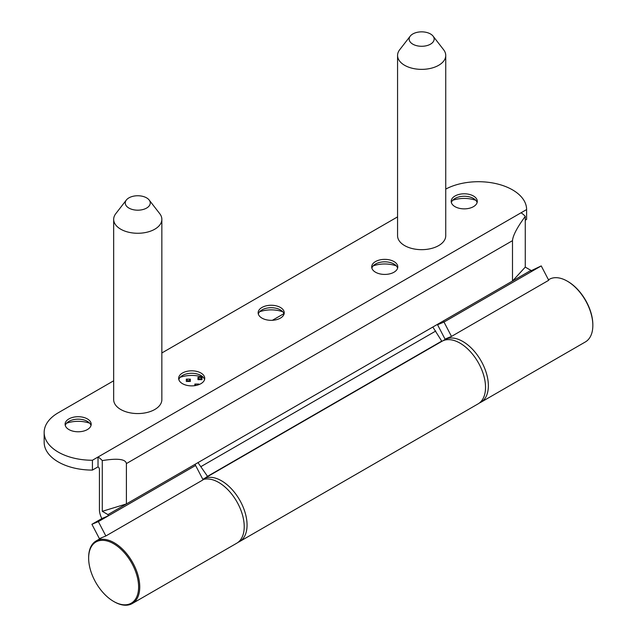 <?xml version="1.0" encoding="UTF-8"?>
<svg xmlns="http://www.w3.org/2000/svg" width="637" height="637" viewBox="0 0 637 637"><rect width="100%" height="100%" fill="white"/><g stroke="black" fill="none" stroke-linecap="round" stroke-linejoin="round"><path stroke-width="0.96" d="M238.103 542.31A36.134 20.862 -120 0 0 239.576 541.585L478.045 403.906A36.134 20.862 -120 0 0 483.587 374.954A36.134 20.862 -120 0 0 459.978 343.112A36.134 20.862 -120 0 0 441.911 341.321L203.442 479A36.134 20.862 -120 0 0 202.845 479.366M239.576 541.585A36.134 20.862 -120 0 0 245.118 512.634A36.134 20.862 -120 0 0 221.509 480.792A36.134 20.862 -120 0 0 203.442 479M201.977 377.335L201.977 379.652L197.956 379.652L197.956 377.335L201.977 377.335L199.97 379.437L201.977 379.652M194.842 385.664L194.842 384.055L198.855 384.055L198.855 384.644M283.935 313.627L272.397 320.292M190.344 379.134L190.344 381.452L186.322 381.452L186.322 379.134L190.344 379.134L188.329 381.245L190.344 381.452M197.98 462.621L207.519 476.341L441.728 341.121L432.834 327.028M205.026 478.084L207.519 476.341M441.728 341.121L439.403 342.77M198.003 384.947L198.855 384.055M196.156 385.433L194.842 384.055M186.322 379.134L188.329 381.245L186.322 381.452M197.956 377.335L199.97 379.437L197.956 379.652M114.198 601.75L113.633 601.424A35.33 20.4 60 0 1 88.647 558.155A35.33 20.4 60 0 1 113.633 543.727A35.33 20.4 60 0 1 138.611 586.995A35.33 20.4 60 0 1 113.633 601.424L114.198 601.75A36.134 20.862 60 0 0 132.265 603.542L236.733 543.226A36.134 20.862 60 0 0 242.275 514.266A36.134 20.862 60 0 0 218.674 482.432A36.134 20.862 60 0 0 202.964 479.597M88.647 558.155L88.647 557.494A36.134 20.862 60 0 1 96.131 540.956A36.134 20.862 60 0 1 114.198 542.748A36.134 20.862 60 0 1 137.807 574.582A36.134 20.862 60 0 1 132.265 603.542M479.406 402.99A36.134 20.862 -120 0 0 480.887 402.265L585.355 341.95A36.134 20.862 -120 0 0 592.84 325.411L592.84 324.751A35.33 20.4 -120 0 0 591.964 316.685A35.33 20.4 -120 0 0 567.854 281.482L567.288 281.156A36.134 20.862 -120 0 0 549.221 279.364L548.473 279.802M592.84 325.411A36.134 20.862 -120 0 0 591.948 317.162A36.134 20.862 -120 0 0 567.288 281.156M480.887 402.265A36.134 20.862 -120 0 0 487.472 377.478A36.134 20.862 -120 0 0 444.753 339.68A36.134 20.862 -120 0 0 443.384 340.596M451.362 202.566A13.051 7.533 180 0 1 455.009 198.465L455.009 198.465A13.051 7.533 180 0 1 473.466 198.465A13.051 7.533 180 0 1 477.113 202.566M473.466 206.659A13.051 7.533 180 0 1 459.245 208.291A13.051 7.533 180 0 1 451.187 201.332A13.051 7.533 180 0 1 455.009 196.005A13.051 7.533 180 0 1 469.23 194.373A13.051 7.533 180 0 1 477.288 201.332A13.051 7.533 180 0 1 473.466 206.659M371.873 268.121A13.051 7.533 180 0 1 375.519 264.029L375.519 264.029A13.051 7.533 180 0 1 393.977 264.029A13.051 7.533 180 0 1 397.623 268.121M393.977 272.222A13.051 7.533 180 0 1 379.756 273.854A13.051 7.533 180 0 1 371.697 266.895A13.051 7.533 180 0 1 375.519 261.568A13.051 7.533 180 0 1 389.74 259.936A13.051 7.533 180 0 1 397.799 266.895A13.051 7.533 180 0 1 393.977 272.222M258.319 314.017A13.051 7.533 180 0 1 261.966 309.916L261.966 309.916A13.051 7.533 180 0 1 280.415 309.916A13.051 7.533 180 0 1 284.062 314.017M280.415 318.118A13.051 7.533 180 0 1 266.194 319.75A13.051 7.533 180 0 1 258.144 312.791A13.051 7.533 180 0 1 261.966 307.464A13.051 7.533 180 0 1 276.187 305.832A13.051 7.533 180 0 1 284.237 312.791A13.051 7.533 180 0 1 280.415 318.118M178.83 379.58A13.051 7.533 180 0 1 182.477 375.48L182.477 375.48A13.051 7.533 180 0 1 200.926 375.48A13.051 7.533 180 0 1 204.573 379.58M200.926 383.673A13.051 7.533 180 0 1 186.705 385.305A13.051 7.533 180 0 1 178.655 378.346A13.051 7.533 180 0 1 182.477 373.019A13.051 7.533 180 0 1 196.698 371.387A13.051 7.533 180 0 1 204.748 378.346A13.051 7.533 180 0 1 200.926 383.673M65.269 425.468A13.051 7.533 180 0 1 68.915 421.376L68.915 421.376A13.051 7.533 180 0 1 87.373 421.376A13.051 7.533 180 0 1 91.019 425.468M87.373 429.569A13.051 7.533 180 0 1 73.151 431.201A13.051 7.533 180 0 1 65.093 424.242A13.051 7.533 180 0 1 68.915 418.915A13.051 7.533 180 0 1 83.136 417.283A13.051 7.533 180 0 1 91.195 424.242A13.051 7.533 180 0 1 87.373 429.569M445.741 189.093A48.181 27.813 180 0 1 497.744 184.045A48.181 27.813 180 0 1 526.608 209.525A48.181 27.813 180 0 1 526.608 209.573L92.421 460.248L92.421 470.09A48.181 27.813 0 0 1 44.16 442.269L44.16 432.435A48.181 27.813 0 0 0 92.421 460.248M397.568 216.883L161.854 352.97M113.673 380.783L58.27 412.768A48.181 27.813 0 0 0 44.16 432.435M107.956 514.6L126.405 503.947L102.278 511.32L107.956 514.6A2.007 1.163 -120 0 0 108.298 515.866L101.848 518.566A14.054 8.114 -120 0 1 99.436 509.68L99.436 469.318A2.007 1.163 60 0 0 98.018 466.857L92.421 470.09M530.995 270.797L541.235 265.916L531.298 271.657A2.007 1.163 60 0 1 530.947 270.383L126.405 503.947L126.405 463.577C125.648 459.102 117.598 458.107 102.278 460.591L102.278 511.32M530.947 270.383L525.27 267.11L512.498 281.036L512.498 240.667L126.405 463.577M525.27 267.11L525.27 216.373A14.054 8.114 -120 0 0 521.018 212.806M105.853 535.972L99.404 538.663L91.911 524.299L98.361 521.607L105.853 535.972L203.084 479.836L195.591 465.472A2.007 1.163 60 0 1 195.248 464.198M437.372 324.408A14.054 8.114 -120 0 0 437.547 324.751L443.997 322.051A2.007 1.163 -120 0 1 443.655 320.785M98.361 521.607L195.591 465.472M91.911 524.299L101.848 518.566M541.235 265.916L548.728 280.28L451.49 336.416L445.04 339.115L437.547 324.751M451.49 336.416L443.997 322.051L531.298 271.657M526.608 219.311A48.181 27.813 180 0 1 526.608 219.359A48.181 27.813 180 0 1 526.608 219.415L525.27 220.179M526.608 209.573L526.608 219.415M452.668 200.313A22.08 12.748 180 0 1 475.807 200.313M373.178 265.868A22.08 12.748 180 0 1 396.318 265.868M259.617 311.764A22.08 12.748 180 0 1 282.756 311.764M180.128 377.327A22.08 12.748 180 0 1 203.275 377.327M66.574 423.215A22.08 12.748 180 0 1 89.713 423.215M102.278 460.591A14.054 8.114 60 0 0 98.018 457.024L98.018 466.857M525.27 216.373C517.156 227.425 512.904 235.523 512.498 240.667M410.244 36.118L399.662 49.782A24.087 13.91 0 0 0 397.568 55.459L397.568 235.754A24.087 13.91 0 0 0 399.303 240.945A24.087 13.91 0 0 0 426.233 249.409A24.087 13.91 0 0 0 445.741 235.754L445.741 55.459A24.087 13.91 0 0 0 443.997 50.267A24.087 13.91 0 0 0 443.647 49.782L433.064 36.118A12.501 7.214 0 0 0 421.654 31.85A12.501 7.214 0 0 0 410.244 36.118A12.501 7.214 0 0 0 410.061 41.763A12.501 7.214 0 0 0 426.32 45.76A12.501 7.214 0 0 0 433.248 36.373A12.501 7.214 0 0 0 433.064 36.118M397.568 55.459A24.087 13.91 0 0 0 399.303 60.65A24.087 13.91 0 0 0 426.233 69.114A24.087 13.91 0 0 0 445.741 55.459M126.349 200.026L115.775 213.682A24.087 13.91 0 0 0 114.047 216.93A24.087 13.91 0 0 0 113.673 219.359L113.673 399.654A24.087 13.91 0 0 0 135.649 413.509A24.087 13.91 0 0 0 161.48 402.09A24.087 13.91 0 0 0 161.854 399.654L161.854 219.359A24.087 13.91 0 0 0 159.752 213.682L149.169 200.026A12.501 7.214 0 0 0 137.759 195.75A12.501 7.214 0 0 0 126.349 200.026A12.501 7.214 0 0 0 125.457 201.706A12.501 7.214 0 0 0 135.577 210.075A12.501 7.214 0 0 0 150.069 204.23A12.501 7.214 0 0 0 149.169 200.026M113.673 219.359A24.087 13.91 0 0 0 135.649 233.214A24.087 13.91 0 0 0 161.48 221.787A24.087 13.91 0 0 0 161.854 219.359M435.788 331.025L201.141 466.499M96.131 540.956L101.912 537.62M447.548 338.064L444.753 339.68M526.608 209.525L526.608 219.359"/></g></svg>
